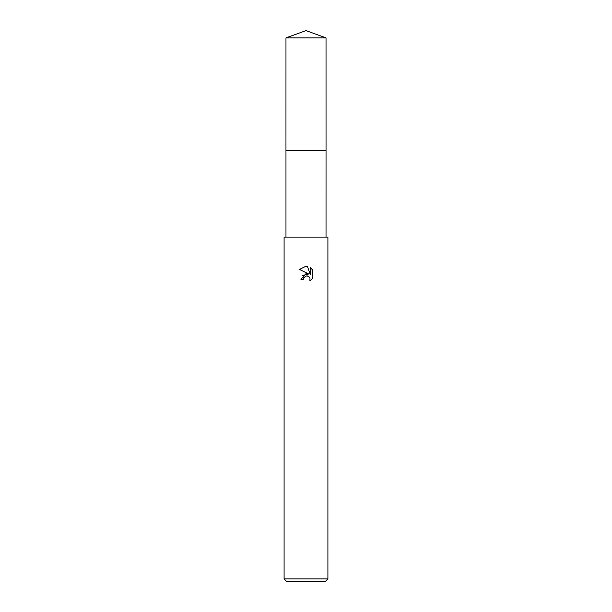 <?xml version="1.0" encoding="UTF-8"?>
<svg xmlns="http://www.w3.org/2000/svg" width="612" height="612" viewBox="0 0 612 612"><rect width="100%" height="100%" fill="white"/><g stroke="black" fill="none" stroke-linecap="round" stroke-linejoin="round"><path stroke-width="0.92" d="M285.972 37.89L326.028 37.89L306 30.6L285.972 37.89L285.965 150.774L326.035 150.774L326.028 237.15M303.636 277.833L305.992 275.981L303.636 277.833L303.261 279.416L300.959 279.416L306 273.663L308.792 274L299.49 269.418L306 266.205L307.415 266.365L310.253 274.536L310.253 267.536L312.51 269.815L312.51 278.46L309.894 280.962L309.993 278.055L308.104 276.165L306 275.981L307.415 275.958M306 578.898L327.91 578.898L327.91 237.15L284.09 237.15L284.09 578.898L306 578.898M284.09 578.898L286.6 581.4L325.4 581.4L327.91 578.898M303.261 279.416L303.498 278.139M308.907 276.632L309.993 278.055L309.894 280.962L312.51 278.452M308.792 274L302.435 275.53M312.51 269.815L310.253 267.536M307.415 266.365L306.199 266.212M306 266.205L299.49 269.418M285.972 237.15L285.972 150.781L326.035 150.774L326.028 37.89"/></g></svg>
